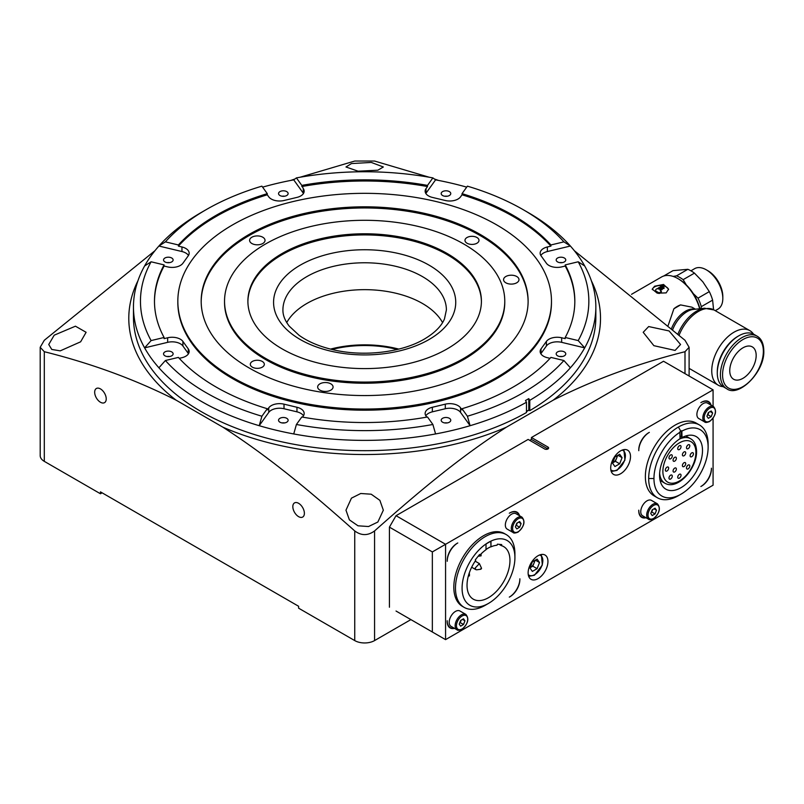 <?xml version="1.0" encoding="UTF-8"?>
<svg xmlns="http://www.w3.org/2000/svg" width="804" height="804" viewBox="0 0 804 804"><rect width="100%" height="100%" fill="white"/><g stroke="black" fill="none" stroke-linecap="round" stroke-linejoin="round"><path stroke-width="1.21" d="M686.978 446.089A2.332 1.347 -60 0 1 689.309 444.733A2.332 1.347 -60 0 1 689.309 447.436A2.332 1.347 -60 0 1 686.978 448.783A2.332 1.347 -60 0 1 686.978 446.089M691.772 456.682A2.332 1.347 -60 0 1 690.606 456.803A2.332 1.347 -60 0 1 690.244 454.933A2.332 1.347 -60 0 1 691.772 452.873A2.332 1.347 -60 0 1 692.937 452.752A2.332 1.347 -60 0 1 693.299 454.622A2.332 1.347 -60 0 1 691.772 456.682M686.978 469.003A2.332 1.347 -60 0 1 686.978 466.31A2.332 1.347 -60 0 1 689.309 464.963A2.332 1.347 -60 0 1 689.309 467.657A2.332 1.347 -60 0 1 686.978 469.003M677.732 477.184A2.332 1.347 -60 0 1 678.757 474.832A2.332 1.347 -60 0 1 680.556 474.209A2.332 1.347 -60 0 1 681.038 475.275A2.332 1.347 -60 0 1 680.023 477.626A2.332 1.347 -60 0 1 678.224 478.249A2.332 1.347 -60 0 1 677.732 477.184M669.461 476.42A2.332 1.347 -60 0 1 671.802 475.074A2.332 1.347 -60 0 1 671.802 477.767A2.332 1.347 -60 0 1 669.461 479.114A2.332 1.347 -60 0 1 669.461 476.42M666.998 467.174A2.332 1.347 -60 0 1 668.174 467.054A2.332 1.347 -60 0 1 668.526 468.923A2.332 1.347 -60 0 1 666.998 470.983A2.332 1.347 -60 0 1 665.833 471.104A2.332 1.347 -60 0 1 665.481 469.224A2.332 1.347 -60 0 1 666.998 467.174M671.802 454.853A2.332 1.347 -60 0 1 671.802 457.546A2.332 1.347 -60 0 1 669.461 458.893A2.332 1.347 -60 0 1 669.461 456.2A2.332 1.347 -60 0 1 671.802 454.853M685.711 452.883A2.332 1.347 -60 0 1 684.686 455.235A2.332 1.347 -60 0 1 682.887 455.858A2.332 1.347 -60 0 1 682.405 454.793A2.332 1.347 -60 0 1 683.43 452.441A2.332 1.347 -60 0 1 685.229 451.818A2.332 1.347 -60 0 1 685.711 452.883M684.053 466.531A2.332 1.347 -60 0 1 682.887 466.652A2.332 1.347 -60 0 1 682.536 464.772A2.332 1.347 -60 0 1 684.053 462.722A2.332 1.347 -60 0 1 685.229 462.601A2.332 1.347 -60 0 1 685.581 464.471A2.332 1.347 -60 0 1 684.053 466.531M673.069 470.973A2.332 1.347 -60 0 1 674.084 468.621A2.332 1.347 -60 0 1 675.883 467.998A2.332 1.347 -60 0 1 676.365 469.064A2.332 1.347 -60 0 1 675.35 471.415A2.332 1.347 -60 0 1 673.551 472.038A2.332 1.347 -60 0 1 673.069 470.973M674.717 457.325A2.332 1.347 -60 0 1 675.883 457.205A2.332 1.347 -60 0 1 676.244 459.084A2.332 1.347 -60 0 1 674.717 461.134A2.332 1.347 -60 0 1 673.551 461.255A2.332 1.347 -60 0 1 673.189 459.385A2.332 1.347 -60 0 1 674.717 457.325M681.038 446.672A2.332 1.347 -60 0 1 680.023 449.024A2.332 1.347 -60 0 1 678.224 449.647A2.332 1.347 -60 0 1 677.732 448.582A2.332 1.347 -60 0 1 678.757 446.23A2.332 1.347 -60 0 1 680.556 445.607A2.332 1.347 -60 0 1 681.038 446.672M682.033 437.547A30.361 17.527 -60 0 1 696.214 436.592A30.361 17.527 -60 0 1 696.214 471.646A30.361 17.527 -60 0 1 665.863 489.174A30.361 17.527 -60 0 1 661.019 465.486A30.361 17.527 -60 0 1 680.043 438.693L679.852 431.859L681.832 430.713L682.033 437.547L680.355 436.582M681.038 494.148L678.395 495.676A42.039 24.271 -60 0 1 657.381 497.756A42.039 24.271 -60 0 1 648.677 478.521L653.953 478.521A38.301 22.11 120 0 0 681.038 494.148A38.301 22.11 120 0 0 708.123 447.245A38.301 22.11 120 0 0 682.023 431.065M653.953 478.521A38.301 22.11 -60 0 1 680.053 432.2M648.677 478.521A42.039 24.271 -60 0 1 678.395 427.035A42.039 24.271 -60 0 1 699.42 424.954A42.039 24.271 -60 0 1 708.123 444.2L708.123 447.245M681.37 430.994L681.37 435.999L680.053 436.753M657.381 497.756L654.074 495.857A42.039 24.271 -60 0 1 645.371 476.611A42.039 24.271 -60 0 1 663.722 434.311A42.039 24.271 -60 0 1 696.113 423.045L699.42 424.954M713.078 406.301L713.078 389.85L445.567 544.298L445.567 639.632L713.078 485.194L713.078 418.281M700.857 486.52L701.51 486.139A14.944 8.633 120 0 0 711.399 468.993M711.419 468.219L711.419 468.983A14.01 8.09 -60 0 1 701.51 486.149M710.816 404.995A14.944 8.633 120 0 0 708.324 401.889A14.944 8.633 120 0 0 701.51 402.271A14.01 8.09 -60 0 1 708.525 401.558A14.01 8.09 -60 0 1 711.068 405.146M447.215 620.758L447.225 621.512A14.944 8.633 120 0 0 450.31 627.602A14.944 8.633 120 0 0 454.25 628.195M454.501 628.346A14.01 8.09 -60 0 1 450.119 627.934A14.01 8.09 -60 0 1 447.215 621.522M519.876 578.81L519.866 579.573A14.01 8.09 -60 0 1 509.967 596.729A14.944 8.633 120 0 0 519.856 579.583M519.263 515.585A14.944 8.633 120 0 0 516.781 512.48A14.944 8.633 120 0 0 509.967 512.862A14.01 8.09 -60 0 1 516.972 512.138A14.01 8.09 -60 0 1 519.525 515.736M528.127 572.9A14.01 8.09 120 0 0 531.032 579.312A14.01 8.09 120 0 0 541.826 575.563A14.01 8.09 120 0 0 547.946 561.463A14.01 8.09 120 0 0 545.042 555.041A14.01 8.09 120 0 0 534.248 558.8A14.01 8.09 120 0 0 528.127 572.9M610.698 468.028A14.01 8.09 120 0 0 613.593 474.44A14.01 8.09 120 0 0 624.396 470.692A14.01 8.09 120 0 0 630.507 456.592A14.01 8.09 120 0 0 627.612 450.17A14.01 8.09 120 0 0 616.809 453.928A14.01 8.09 120 0 0 610.698 468.028M638.788 510.912A14.944 8.633 120 0 0 641.863 517.012A14.944 8.633 120 0 0 645.793 517.605M646.054 517.756A14.01 8.09 -60 0 1 641.672 517.344A14.01 8.09 -60 0 1 638.768 510.932L638.768 510.168M457.124 543.363A14.944 8.633 120 0 0 447.235 560.499A14.01 8.09 -60 0 1 457.124 543.343L457.788 542.961M638.768 449.918A14.01 8.09 -60 0 1 648.677 432.753A14.944 8.633 120 0 0 638.788 449.908L638.768 450.682M488.5 603.402A37.366 21.567 -60 0 1 462.079 588.156A37.366 21.567 -60 0 1 486.018 543.956A37.366 21.567 -60 0 1 490.973 541.092A37.366 21.567 -60 0 1 514.922 557.644A37.366 21.567 -60 0 1 488.5 603.402L485.194 605.311A42.039 24.271 -60 0 1 464.179 607.392L462.531 606.437A42.039 24.271 -60 0 1 453.818 587.201A42.039 24.271 -60 0 1 472.169 544.901A42.039 24.271 -60 0 1 504.56 533.635L506.218 534.59A42.039 24.271 -60 0 1 514.922 553.825A42.039 24.271 -60 0 1 514.922 553.835A42.039 24.271 -60 0 1 514.922 554.167M507.183 529.102A8.874 5.125 -60 0 1 505.816 521.987A8.874 5.125 -60 0 1 511.615 514.168A8.874 5.125 -60 0 1 516.057 513.736L521.997 517.163A8.874 5.125 120 0 0 517.565 517.605A8.874 5.125 120 0 0 511.766 525.424A8.874 5.125 120 0 0 513.123 532.529L507.183 529.102M451.034 626.346A8.874 5.125 -60 0 1 449.677 619.231A8.874 5.125 -60 0 1 455.476 611.412A8.874 5.125 -60 0 1 459.908 610.98L465.858 614.407A8.874 5.125 120 0 0 461.416 614.849A8.874 5.125 120 0 0 455.617 622.668A8.874 5.125 120 0 0 456.984 629.773L451.034 626.346M642.587 515.756A8.874 5.125 -60 0 1 641.23 508.641A8.874 5.125 -60 0 1 647.019 500.822A8.874 5.125 -60 0 1 651.461 500.389L657.401 503.817A8.874 5.125 120 0 0 652.969 504.259A8.874 5.125 120 0 0 647.17 512.078A8.874 5.125 120 0 0 648.526 519.193L642.587 515.756M698.726 418.512A8.874 5.125 -60 0 1 697.369 411.397A8.874 5.125 -60 0 1 703.168 403.578A8.874 5.125 -60 0 1 707.6 403.146L713.55 406.573A8.874 5.125 120 0 0 709.108 407.015A8.874 5.125 120 0 0 703.309 414.834A8.874 5.125 120 0 0 704.676 421.949L698.726 418.512M701.51 402.251L700.857 402.623M649.33 432.371L648.677 432.763M509.304 597.111L509.967 596.729M509.967 512.841L509.304 513.213M447.225 560.499L447.215 561.272M537.122 568.659L539.504 562.519L537.122 559.132L532.348 561.885L529.967 568.026L532.348 571.413L537.122 568.659L532.821 566.187L535.112 560.287M539.504 562.519L535.374 560.137M534.57 560.599A5.839 3.367 -60 0 1 534.017 563.112A5.839 3.367 -60 0 1 530.439 567.564A5.839 3.367 -60 0 1 530.077 567.755L532.821 566.187M619.683 463.797L622.065 457.647L619.683 454.26L614.919 457.014L612.537 463.154L614.919 466.541L619.683 463.797L615.392 461.315L617.673 455.416M622.065 457.647L617.934 455.265M617.13 455.727A5.839 3.367 -60 0 1 616.578 458.24A5.839 3.367 -60 0 1 613.01 462.692A5.839 3.367 -60 0 1 612.638 462.883L615.392 461.315M445.567 639.632L396.03 611.03M713.078 389.85L663.531 361.247L531.434 437.517L547.946 447.054A2.332 1.347 0 0 1 548.629 448.009A2.332 1.347 0 0 1 547.192 449.255A2.332 1.347 0 0 1 544.64 448.964L528.127 439.426L396.03 515.696L445.567 544.298L432.351 551.926L432.351 632.004M574.357 250.717L684.998 340.273L689.108 347.288L684.998 351.71C637.22 363.689 593.282 379.84 553.192 400.171L506.369 427.205C462.652 455.587 424.914 486.159 374.563 530.941L374.563 640.587L410.884 619.613M529.786 440.381L531.434 439.426L531.434 437.517M396.03 515.696L389.417 527.133L389.417 607.221M374.563 640.587A14.01 8.09 180 0 1 354.745 640.587L298.606 608.176L298.606 606.266L100.45 491.867L100.45 493.767L102.098 492.822M44.3 461.355A14.01 8.09 180 0 1 40.2 455.637L40.2 347.288L44.3 351.71L44.3 461.355L100.45 493.767M377.86 522.027L383.337 510.188L379.88 500.349L371.207 494.209L360.745 493.495L351.438 498.158L345.971 510.188L349.388 519.856L358.011 525.806L368.533 526.53L377.86 522.027M553.192 400.171A235.863 136.177 0 0 0 591.392 280.847M648.677 326.555L643.2 332.293L653.873 345.68L675.099 350.423L680.566 344.494L669.059 330.936L648.677 326.555M506.369 427.205A235.863 136.177 180 0 1 222.939 427.205C266.305 455.365 303.852 485.676 354.745 530.941C361.297 535.806 367.9 535.806 374.563 530.941M137.906 280.847A235.863 136.177 0 0 0 176.116 400.171C135.595 379.679 91.656 363.529 44.3 351.71M40.2 347.288L44.3 340.273L154.941 250.717M54.21 335.178L48.742 344.494L51.768 349.449L60.24 350.856L80.631 341.811L86.108 332.293L75.435 326.193L54.21 335.178M429.336 177.262L374.563 161.041L354.745 161.041L299.972 177.262M290.827 180.418L294.937 178.98M434.361 178.98L438.481 180.418M377.86 170.197L383.337 166.981L371.297 162.438L351.438 163.564L345.971 166.981L358.102 171.202L377.86 170.197M176.116 400.171L222.939 427.205M528.931 410.151A228.627 131.997 180 0 1 526.469 411.598M94.671 392.241A8.171 4.723 -120 0 0 98.239 400.462A8.171 4.723 -120 0 0 104.53 402.653A8.171 4.723 -120 0 0 106.228 398.915A8.171 4.723 -120 0 0 102.661 390.684A8.171 4.723 -120 0 0 96.359 388.493A8.171 4.723 -120 0 0 94.671 392.241M292.827 506.641A8.171 4.723 -120 0 0 296.395 514.861A8.171 4.723 -120 0 0 302.686 517.052A8.171 4.723 -120 0 0 304.384 513.314A8.171 4.723 -120 0 0 300.817 505.093A8.171 4.723 -120 0 0 294.515 502.902A8.171 4.723 -120 0 0 292.827 506.641M331.982 349.459A81.737 47.185 180 0 1 397.317 349.459M398.794 349.097A82.902 47.858 0 0 0 330.514 349.097M442.572 322.585A81.737 47.185 0 0 0 306.857 303.48A81.737 47.185 180 0 0 286.737 322.585M481.415 301.761A116.761 67.415 0 0 0 408.874 239.944A116.761 67.415 0 0 0 282.093 254.667A116.761 67.415 180 0 0 247.893 301.761M282.093 253.521A116.761 67.415 180 0 1 409.336 238.909A116.761 67.415 180 0 1 481.415 301.188A116.761 67.415 180 0 1 447.215 348.856A116.761 67.415 180 0 1 319.972 363.468A116.761 67.415 180 0 1 247.893 301.188A116.761 67.415 180 0 1 282.093 253.521M463.727 358.393A140.117 80.892 180 0 1 311.037 375.93A140.117 80.892 180 0 1 224.537 301.188A140.117 80.892 180 0 1 265.571 243.984A140.117 80.892 180 0 1 418.271 226.457A140.117 80.892 180 0 1 504.771 301.188A140.117 80.892 180 0 1 463.727 358.393M496.751 377.458A186.819 107.857 180 0 1 293.158 400.844A186.819 107.857 180 0 1 177.835 301.188A186.819 107.857 180 0 1 232.547 224.919A186.819 107.857 180 0 1 436.15 201.543A186.819 107.857 180 0 1 551.474 301.188A186.819 107.857 180 0 1 496.751 377.458M480.239 367.92A163.473 94.38 180 0 1 302.093 388.382A163.473 94.38 180 0 1 201.181 301.188A163.473 94.38 180 0 1 249.059 234.456A163.473 94.38 180 0 1 427.205 213.995A163.473 94.38 180 0 1 528.117 301.188A163.473 94.38 180 0 1 480.239 367.92M574.82 301.761A210.176 121.344 0 0 0 565.212 266.044L561.654 266.898A11.678 6.744 180 0 1 546.398 263.25L541.032 255.772A11.678 6.744 180 0 1 540.147 253.2A11.678 6.744 180 0 1 547.353 246.969L550.911 246.114A210.176 121.344 0 0 0 462.029 194.799L462.029 193.653L467.405 186.156A224.185 129.434 0 0 1 523.183 209.673L528.127 212.527A231.19 133.474 180 0 1 570.398 246.034L547.353 251.541A11.678 6.744 0 0 0 540.841 255.481M462.029 193.653A210.176 121.344 180 0 1 550.911 244.969L563.905 241.863A224.185 129.434 0 0 0 523.183 209.673M301.801 185.402L296.415 177.895A224.185 129.434 0 0 1 432.884 177.895L427.507 185.402A210.176 121.344 180 0 0 301.801 185.402L303.279 188.598A11.678 6.744 180 0 1 304.163 191.181A11.678 6.744 180 0 1 296.957 197.402L284.013 200.497A11.678 6.744 180 0 1 268.757 196.849L267.28 194.799A210.176 121.344 0 0 0 178.398 246.114L181.955 246.969A11.678 6.744 180 0 1 189.161 253.2A11.678 6.744 180 0 1 188.277 255.772L182.91 263.25A11.678 6.744 180 0 1 167.654 266.898L164.096 266.044A210.176 121.344 0 0 0 154.479 301.761M178.398 246.114L178.398 244.969L165.403 241.863A224.185 129.434 0 0 1 206.125 209.673L201.171 212.527A231.19 133.474 0 0 0 158.911 246.034L165.403 241.863M178.398 244.969A210.176 121.344 180 0 1 267.28 193.653L261.903 186.156A224.185 129.434 0 0 0 206.125 209.673M164.096 337.479L151.102 340.584A224.185 129.434 0 0 1 151.102 261.792L164.096 264.898A210.176 121.344 180 0 0 154.479 301.188A210.176 121.344 180 0 0 164.096 337.479L164.096 338.625L167.654 337.77A11.678 6.744 180 0 1 182.91 341.419L182.91 345.991A11.678 6.744 0 0 0 167.654 342.343L144.609 347.861A231.19 133.474 180 0 1 133.464 306.907A231.19 133.474 180 0 1 144.609 265.963L151.102 261.792M267.28 408.723L261.903 416.231A224.185 129.434 0 0 1 165.403 360.514L178.398 357.408A210.176 121.344 180 0 0 267.28 408.723L267.28 409.869L268.757 407.809A11.678 6.744 180 0 1 284.013 404.161L284.013 408.744A11.678 6.744 0 0 0 268.757 412.392L259.21 425.698A231.19 133.474 180 0 1 158.911 367.79L165.403 360.514M427.507 416.985L432.884 424.482A224.185 129.434 0 0 1 296.415 424.482L301.801 416.985A210.176 121.344 180 0 0 427.507 416.985M550.911 357.408L563.905 360.514A224.185 129.434 0 0 1 467.405 416.231L462.029 408.723A210.176 121.344 180 0 0 550.911 357.408M578.207 340.584L565.212 337.479A210.176 121.344 180 0 0 574.83 301.188A210.176 121.344 180 0 0 565.212 264.898L578.207 261.792A224.185 129.434 0 0 1 578.207 340.584L584.699 347.861L561.654 342.343A11.678 6.744 0 0 0 546.398 345.991L541.032 353.469A11.678 6.744 0 0 0 540.841 353.76M201.191 301.761A163.473 94.38 180 0 1 249.059 235.602A163.473 94.38 0 0 1 426.753 215.03A163.473 94.38 0 0 1 528.117 301.761M504.771 301.188L504.771 302.334A140.117 80.892 0 0 1 463.727 359.539A140.117 80.892 180 0 1 311.037 377.076A140.117 80.892 180 0 1 224.537 302.334L224.537 301.188M262.767 243.511A7.708 4.452 0 0 0 265.029 240.366A7.708 4.452 0 0 0 260.265 236.255A7.708 4.452 0 0 0 251.873 237.22A7.708 4.452 0 0 0 249.612 240.366A7.708 4.452 0 0 0 254.365 244.476A7.708 4.452 0 0 0 262.767 243.511M503.827 280.807A7.708 4.452 0 0 0 512.279 284.063A7.708 4.452 0 0 0 518.982 279.651A7.708 4.452 0 0 0 518.721 278.496A7.708 4.452 0 0 0 510.269 275.239A7.708 4.452 0 0 0 503.565 279.651A7.708 4.452 0 0 0 503.827 280.807M327.359 382.684A7.708 4.452 0 0 0 317.66 386.985A7.708 4.452 0 0 0 323.369 391.287A7.708 4.452 0 0 0 333.077 386.985A7.708 4.452 0 0 0 327.359 382.684M476.943 243.23A7.005 4.04 0 0 0 478.993 240.366A7.005 4.04 0 0 0 474.672 236.627A7.005 4.04 0 0 0 467.034 237.502A7.005 4.04 0 0 0 464.983 240.366A7.005 4.04 0 0 0 469.305 244.104A7.005 4.04 0 0 0 476.943 243.23M252.366 361.438A7.005 4.04 0 0 0 250.315 364.302A7.005 4.04 0 0 0 254.637 368.041A7.005 4.04 0 0 0 262.275 367.167A7.005 4.04 0 0 0 264.325 364.302A7.005 4.04 0 0 0 260.004 360.564A7.005 4.04 0 0 0 252.366 361.438M551.474 301.188L551.474 302.334A186.819 107.857 0 0 1 496.751 378.604A186.819 107.857 180 0 1 293.158 401.98A186.819 107.857 180 0 1 177.835 302.334L177.835 301.188M565.212 337.479L565.212 338.625L561.654 337.77L561.654 342.343M550.047 358.343L547.353 357.7A11.678 6.744 180 0 1 540.147 351.469A11.678 6.744 180 0 1 541.032 348.896L546.398 341.419A11.678 6.744 180 0 1 561.654 337.77M462.029 408.723L462.029 409.869L460.551 407.809L460.551 412.392A11.678 6.744 0 0 0 445.295 408.744L432.351 411.839A11.678 6.744 0 0 0 425.839 415.779M426.773 417.115L426.03 416.07A11.678 6.744 180 0 1 425.145 413.487A11.678 6.744 180 0 1 432.351 407.266L445.295 404.161A11.678 6.744 180 0 1 460.551 407.809M302.525 417.115L303.279 416.07A11.678 6.744 180 0 0 304.163 413.487A11.678 6.744 180 0 0 296.957 407.266L284.013 404.161M179.252 358.343L181.955 357.7A11.678 6.744 180 0 0 189.161 351.469A11.678 6.744 180 0 0 188.277 348.896L182.91 341.419M462.029 194.799L460.551 196.849A11.678 6.744 180 0 1 445.295 200.497L432.351 197.402A11.678 6.744 180 0 1 425.145 191.181A11.678 6.744 180 0 1 426.03 188.598L427.507 186.548A210.176 121.344 0 0 0 301.801 186.548M133.464 306.907L133.464 317.208A231.19 133.474 180 0 0 275.099 440.26A231.19 133.474 180 0 0 526.469 412.542L526.469 402.241L525.484 400.523L528.781 398.623L529.776 400.332A231.19 133.474 180 0 0 570.398 367.79A231.19 133.474 0 0 0 584.699 347.861A231.19 133.474 180 0 0 595.844 306.907A231.19 133.474 180 0 0 584.699 265.963A231.19 133.474 0 0 0 570.398 246.034L563.905 241.863M564.358 355.81A4.784 2.764 0 0 0 565.765 353.861A4.784 2.764 0 0 0 562.81 351.308A4.784 2.764 0 0 0 557.584 351.901A4.784 2.764 0 0 0 556.187 353.861A4.784 2.764 0 0 0 559.142 356.413A4.784 2.764 0 0 0 564.358 355.81M562.217 356.524A4.784 2.764 0 0 0 559.735 356.524M562.217 262.627A4.784 2.764 0 0 0 559.735 262.627M447.215 196.236A4.784 2.764 0 0 0 444.733 196.236M284.576 196.236A4.784 2.764 0 0 0 282.093 196.236M169.574 262.627A4.784 2.764 0 0 0 167.091 262.627M169.574 356.524A4.784 2.764 0 0 0 167.091 356.524M284.576 422.924A4.784 2.764 0 0 0 282.093 422.924M447.215 422.924A4.784 2.764 0 0 0 444.733 422.924M564.358 261.913A4.784 2.764 0 0 0 565.765 259.963A4.784 2.764 0 0 0 562.81 257.411A4.784 2.764 0 0 0 557.584 258.004A4.784 2.764 0 0 0 556.187 259.963A4.784 2.764 0 0 0 559.142 262.516A4.784 2.764 0 0 0 564.358 261.913M584.699 265.963L578.207 261.792M565.212 266.044L565.212 264.898M432.884 177.895L435.577 179.865L426.03 193.171A11.678 6.744 0 0 0 425.839 193.462M303.47 193.462A11.678 6.744 0 0 0 303.279 193.171L293.731 179.865L296.415 177.895M158.911 367.79A231.19 133.474 0 0 1 144.609 347.861L151.102 340.584M296.415 424.482L293.731 433.949A231.19 133.474 0 0 1 259.21 425.698L261.903 416.231M432.884 424.482L435.577 433.949A231.19 133.474 180 0 1 293.731 433.949M570.398 367.79L563.905 360.514M467.405 416.231L470.099 425.698L460.551 412.392M526.469 402.241A231.19 133.474 180 0 1 470.099 425.698A231.19 133.474 0 0 1 435.577 433.949M466.702 187.141A231.19 133.474 0 0 0 435.577 179.865M449.356 195.523A4.784 2.764 0 0 0 450.763 193.563A4.784 2.764 0 0 0 447.808 191.01A4.784 2.764 0 0 0 442.582 191.613A4.784 2.764 0 0 0 441.185 193.563A4.784 2.764 0 0 0 444.14 196.116A4.784 2.764 0 0 0 449.356 195.523M427.507 186.548L427.507 185.402M550.911 246.114L550.911 244.969M267.28 194.799L267.28 193.653M164.096 266.044L164.096 264.898M293.731 179.865A231.19 133.474 0 0 0 262.606 187.141M286.716 195.523A4.784 2.764 0 0 0 288.123 193.563A4.784 2.764 0 0 0 285.169 191.01A4.784 2.764 0 0 0 279.953 191.613A4.784 2.764 0 0 0 278.546 193.563A4.784 2.764 0 0 0 281.5 196.116A4.784 2.764 0 0 0 286.716 195.523M188.468 255.481A11.678 6.744 0 0 0 181.955 251.541L158.911 246.034A231.19 133.474 0 0 0 144.609 265.963M595.844 306.907L595.844 317.208A231.19 133.474 180 0 1 529.776 410.633L529.776 400.332M526.469 411.397L528.781 410.06L529.776 410.633M528.781 398.623L528.781 410.06M171.714 261.913A4.784 2.764 0 0 0 173.121 259.963A4.784 2.764 0 0 0 170.167 257.411A4.784 2.764 0 0 0 164.951 258.004A4.784 2.764 0 0 0 163.544 259.963A4.784 2.764 0 0 0 166.498 262.516A4.784 2.764 0 0 0 171.714 261.913M188.468 353.76A11.678 6.744 0 0 0 188.277 353.469L182.91 345.991M171.714 355.81A4.784 2.764 0 0 0 173.121 353.861A4.784 2.764 0 0 0 170.167 351.308A4.784 2.764 0 0 0 164.951 351.901A4.784 2.764 0 0 0 163.544 353.861A4.784 2.764 0 0 0 166.498 356.413A4.784 2.764 0 0 0 171.714 355.81M303.47 415.779A11.678 6.744 0 0 0 296.957 411.839L284.013 408.744M286.716 422.211A4.784 2.764 0 0 0 288.123 420.251A4.784 2.764 0 0 0 285.169 417.698A4.784 2.764 0 0 0 279.953 418.301A4.784 2.764 0 0 0 278.546 420.251A4.784 2.764 0 0 0 281.5 422.803A4.784 2.764 0 0 0 286.716 422.211M449.356 422.211A4.784 2.764 0 0 0 450.763 420.251A4.784 2.764 0 0 0 447.808 417.698A4.784 2.764 0 0 0 442.582 418.301A4.784 2.764 0 0 0 441.185 420.251A4.784 2.764 0 0 0 444.14 422.803A4.784 2.764 0 0 0 449.356 422.211M668.194 325.409L673.903 308.756L680.576 304.907L691.932 307.178L695.46 309.208M699.641 308.756A32.693 18.874 -120 0 0 677.903 278.596A32.693 18.874 -120 0 0 661.551 276.978L631.532 294.314M654.617 286.214L663.541 284.465L668.576 289.118L666.174 292.887L657.25 293.179L652.225 289.118L654.617 286.214M699.882 308.736A31.296 18.07 -120 0 0 678.888 279.169L677.903 278.596M713.57 309.701L712.615 300.123L701.309 306.656L701.008 308.615M693.279 293.601L698.013 298.143A32.693 18.874 60 0 1 701.309 306.656M698.013 298.143L709.309 291.621L702.837 281.822L694.455 273.129L683.149 279.651L686.335 284.948M673.159 276.425L676.546 275.842A32.693 18.874 60 0 1 683.149 279.651M676.546 275.842L687.842 269.31L672.988 270.647L663.601 276.063M712.615 300.123A32.693 18.874 -120 0 0 709.309 291.621M694.455 273.129A32.693 18.874 -120 0 0 687.842 269.31M715.279 310.676L717.982 309.118A23.356 13.487 -120 0 0 722.816 298.425A23.356 13.487 -120 0 0 706.304 269.822A23.356 13.487 -120 0 0 694.626 268.667L690.917 270.817M722.816 298.425L722.816 296.515A21.015 12.13 -120 0 0 707.952 270.777L706.304 269.822M652.295 289.621A8.171 4.723 180 0 1 654.617 286.887A8.171 4.723 180 0 1 663.119 285.772A8.171 4.723 180 0 1 668.526 289.721M663.029 288.375L663.943 288.566A0.935 0.543 0 0 0 663.943 288.123M660.396 289.842L660.396 290.606A0.935 0.543 0 0 1 660.396 289.842L661.049 289.47L660.396 290.606L661.059 290.988A0.935 0.543 180 0 1 661.059 291.751L659.742 292.515A0.935 0.543 180 0 1 658.416 292.515L656.436 291.37A2.804 1.618 180 0 1 655.612 290.224A2.804 1.618 180 0 1 656.436 289.078L657.18 288.656L661.963 289.711L663.029 288.324L661.963 289.711M655.612 290.224L655.612 290.988A2.804 1.618 0 0 0 656.436 292.133L658.416 293.279A0.935 0.543 0 0 0 659.742 293.279L661.059 292.515A0.935 0.543 0 0 0 661.33 292.133L661.33 291.37M660.064 286.988L661.059 286.415A0.935 0.543 180 0 1 662.375 286.415L663.702 287.179A0.935 0.543 180 0 1 663.943 287.802L660.064 286.988L660.064 287.701M663.943 288.566L663.943 287.802M661.963 288.948L658.084 288.133L659.159 287.51L663.029 288.324M658.084 288.133L658.084 288.847M704.776 308.213L693.38 309.429A23.497 13.567 120 0 0 693.048 309.47A23.497 13.567 120 0 0 672.767 329.429M677.973 334.022A30.914 17.849 -60 0 1 704.455 308.254A30.914 17.849 -60 0 1 704.897 308.193M723.148 386.664A31.527 18.201 -60 0 1 718.284 385.216A31.527 18.201 -60 0 1 711.751 370.785A31.527 18.201 -60 0 1 725.509 339.057A31.527 18.201 -60 0 1 749.81 330.615A31.527 18.201 -60 0 1 753.489 334.102M757.066 336.152L753.931 334.343A30.361 17.527 120 0 0 738.755 335.841L737.68 336.464A28.843 16.653 120 0 0 717.289 371.79L717.289 373.026A30.361 17.527 120 0 0 723.57 386.925L726.705 388.734A30.361 17.527 -60 0 1 720.424 374.835A30.361 17.527 -60 0 1 733.67 344.283A30.361 17.527 -60 0 1 757.066 336.152C761.378 338.655 763.619 343.499 763.8 350.675C764.936 371.9 738.464 397.93 726.705 388.734M738.755 335.841A30.361 17.527 120 0 0 717.289 373.026M756.172 355.438A18.683 10.784 120 0 0 752.303 346.886A18.683 10.784 120 0 0 737.911 351.891A18.683 10.784 120 0 0 729.751 370.694A18.683 10.784 120 0 0 733.62 379.247A18.683 10.784 120 0 0 748.021 374.242A18.683 10.784 120 0 0 756.172 355.438M432.351 551.926L389.417 527.133M547.946 447.054L547.946 448.964L531.434 439.426M464.179 607.392A42.039 24.271 -60 0 1 455.476 588.156A42.039 24.271 -60 0 1 473.817 545.846A42.039 24.271 -60 0 1 506.218 534.59M514.922 557.644L514.922 553.825M490.973 541.112L486.018 543.976L486.018 549.705A30.361 17.527 -60 0 0 479.978 555.061L479.576 554.489L475.295 559.825L475.697 560.398A30.361 17.527 -60 0 0 473.325 599.191A30.361 17.527 -60 0 0 503.676 581.664A30.361 17.527 -60 0 0 503.676 546.609A30.361 17.527 -60 0 0 501.304 545.614L501.706 544.579L497.415 544.187L497.013 545.233A30.361 17.527 -60 0 0 490.973 546.851L490.973 541.112M490.973 546.851L490.812 541.203M501.304 545.614L499.113 544.348M486.018 549.494A30.361 17.527 -60 0 1 490.812 546.75M479.978 555.061L479.395 554.72M481.073 555.835L481.073 554.69L481.073 555.835L478.149 556.267M481.144 553.856L481.073 554.69M475.164 568.056L475.888 569.664L476.752 569.805L480.892 569.242L481.566 568.327L479.385 563.594L475.164 568.056M481.566 568.327L480.571 568.89M469.506 574.709L469.245 573.041M468.33 576.056L469.506 575.855M519.655 527.263L521.082 523.575L519.655 521.545L516.791 523.193L515.364 526.881L516.791 528.911L519.655 527.263L516.349 525.354L517.304 522.901M521.082 523.575L518.61 522.148M517.253 522.932A3.507 2.02 -60 0 1 517.062 523.515A3.507 2.02 -60 0 1 515.977 525.303M515.836 525.655L516.349 525.354M463.506 624.507L464.943 620.819L463.506 618.789L460.652 620.437L459.215 624.125L460.652 626.155L463.506 624.507L460.21 622.597L461.164 620.145M464.943 620.819L462.461 619.392M461.114 620.175A3.507 2.02 -60 0 1 460.923 620.758A3.507 2.02 -60 0 1 459.828 622.547M459.697 622.899L460.21 622.597M655.059 513.917L656.486 510.228L655.059 508.198L652.195 509.847L650.768 513.535L652.195 515.565L655.059 513.917L651.753 512.007L652.707 509.555M656.486 510.228L654.014 508.801M652.657 509.585A3.507 2.02 -60 0 1 652.466 510.168A3.507 2.02 -60 0 1 651.381 511.957M651.24 512.309L651.753 512.007M711.198 416.673L712.635 412.985L711.198 410.955L708.344 412.603L706.907 416.291L708.344 418.331L711.198 416.673L707.902 414.763L708.857 412.311M712.635 412.985L710.153 411.558M708.806 412.341A3.507 2.02 -60 0 1 708.615 412.924A3.507 2.02 -60 0 1 707.52 414.713M707.389 415.065L707.902 414.763M662.878 471.466A23.356 13.487 -60 0 1 679.39 442.863A23.356 13.487 -60 0 1 695.902 452.391A23.356 13.487 -60 0 1 679.39 480.993A23.356 13.487 -60 0 1 662.878 471.466M679.32 439.165A25.688 14.834 -60 0 1 690.576 438.733L685.792 435.969M690.576 438.733C694.334 440.783 696.334 445.024 696.586 451.436C696.927 468.35 677.893 490.681 664.888 483.224A25.688 14.834 -60 0 1 659.642 473.244M678.395 427.035L680.857 431.296M528.248 574.599A11.447 6.603 120 0 0 534.73 574.619A11.447 6.603 120 0 0 542.419 563.785A11.447 6.603 120 0 0 539.574 554.991M610.819 469.737A11.447 6.603 120 0 0 617.301 469.747A11.447 6.603 120 0 0 624.979 458.913A11.447 6.603 120 0 0 622.135 450.119M684.998 351.71L684.998 373.649M354.745 530.941L354.745 640.587M446.391 309.962A81.737 47.185 0 0 0 395.93 266.365A81.737 47.185 0 0 0 306.857 276.596A81.737 47.185 0 0 0 282.918 309.962C282.827 315.188 284.938 320.585 289.249 326.153L299.048 335.268C307.741 341.519 318.816 346.263 332.263 349.529C363.016 357.147 401.809 352.534 424.381 339.057C434.813 332.806 441.507 326.092 444.471 318.917L446.391 309.962M300.254 265.149A91.073 52.582 0 0 0 300.254 339.519A91.073 52.582 0 0 0 429.055 339.519A91.073 52.582 0 0 0 429.055 265.149A91.073 52.582 0 0 0 300.254 265.149M546.398 341.419L546.398 345.991M426.03 188.598L426.03 193.171M547.353 246.969L547.353 251.541M303.279 188.598L303.279 193.171M181.955 246.969L181.955 251.541M167.654 337.77L167.654 342.343M188.277 348.896L188.277 353.469M268.757 407.809L268.757 412.392M296.957 407.266L296.957 411.839M432.351 407.266L432.351 411.839M445.295 404.161L445.295 408.744M541.032 348.896L541.032 353.469M671.581 328.384A22.884 13.216 -60 0 1 694.957 309.269M680.576 304.907A22.884 13.216 120 0 0 673.903 308.756M656.436 291.37L656.436 292.133M661.059 292.515L661.059 291.751M659.742 292.515L659.742 293.279M658.416 293.279L658.416 292.515M704.455 308.254L714.042 309.962A31.527 18.201 120 0 0 679.159 335.067M722.565 374.835A28.843 16.653 -60 0 1 742.966 339.519A28.843 16.653 -60 0 1 763.358 351.288A28.843 16.653 -60 0 1 742.966 386.613A28.843 16.653 -60 0 1 722.565 374.835M518.218 531.715A7.939 4.583 120 0 0 523.836 521.987A7.939 4.583 120 0 0 518.218 518.751A7.939 4.583 120 0 0 512.61 528.469A7.939 4.583 120 0 0 518.218 531.715M462.079 628.959A7.939 4.583 120 0 0 467.697 619.231A7.939 4.583 120 0 0 462.079 615.995A7.939 4.583 120 0 0 456.461 625.713A7.939 4.583 120 0 0 462.079 628.959M653.632 518.369A7.939 4.583 120 0 0 659.24 508.641A7.939 4.583 120 0 0 653.632 505.404A7.939 4.583 120 0 0 648.014 515.123A7.939 4.583 120 0 0 653.632 518.369M709.771 421.125A7.939 4.583 120 0 0 715.389 411.397A7.939 4.583 120 0 0 709.771 408.161A7.939 4.583 120 0 0 704.153 417.879A7.939 4.583 120 0 0 709.771 421.125M664.888 483.224L660.104 480.46M641.863 517.012L640.225 516.067M708.324 401.889L706.696 400.945M450.31 627.602L448.682 626.658M516.781 512.48L515.143 511.535M528.69 576.378L534.449 575.252L542.358 565.001L541.333 554.489M611.261 471.506L617.01 470.39L624.929 460.129L623.894 449.617M689.108 347.288L689.108 376.011M664.024 288.345L664.024 287.581M689.108 368.373L718.284 385.216M714.042 309.962L749.81 330.615M471.667 567.232L475.888 569.664M475.174 561.162L479.385 563.594M513.123 532.529C513.645 533.323 515.284 533.183 518.027 532.137C524.248 526.54 525.565 521.545 521.997 517.163M456.984 629.773C457.496 630.567 459.134 630.426 461.888 629.381C468.099 623.783 469.425 618.789 465.858 614.407M648.526 519.193C649.049 519.977 650.687 519.846 653.431 518.791C659.652 513.193 660.978 508.198 657.401 503.817M704.676 421.949C705.188 422.733 706.827 422.602 709.58 421.547C715.791 415.949 717.118 410.955 713.55 406.573"/></g></svg>
